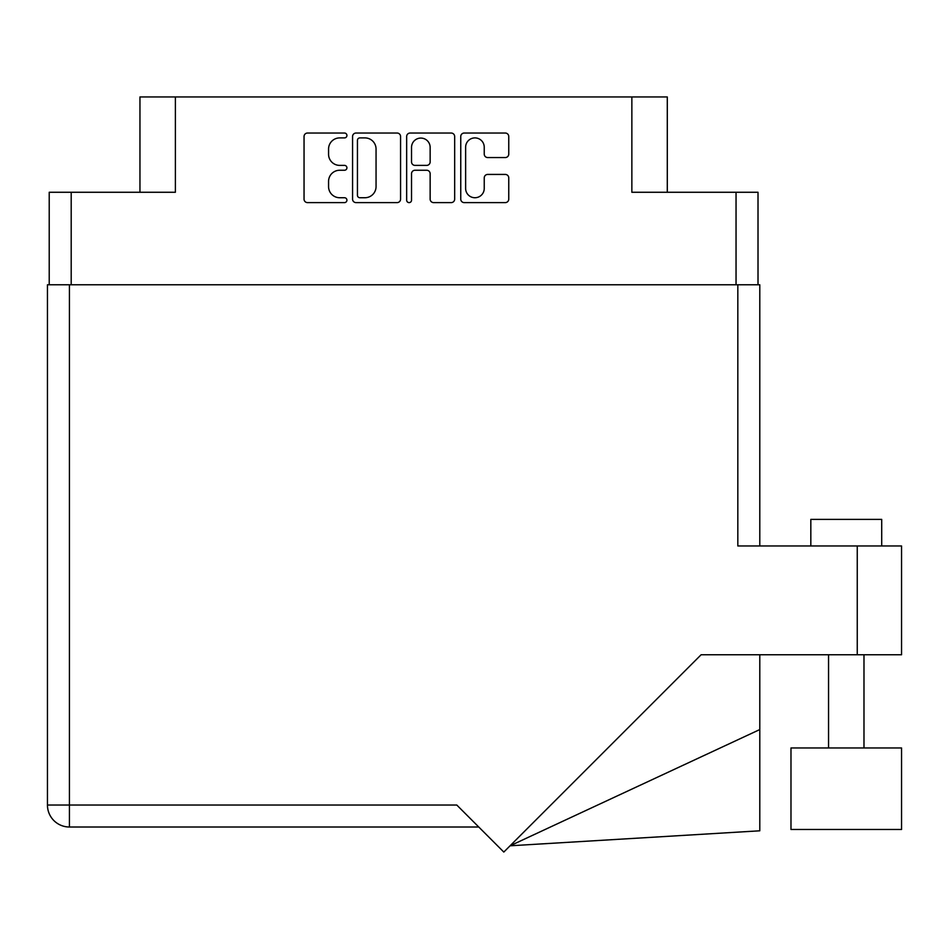<?xml version="1.0" encoding="UTF-8"?>
<svg xmlns="http://www.w3.org/2000/svg" width="949" height="949" viewBox="0 0 949 949"><rect width="100%" height="100%" fill="white"/><g stroke="black" fill="none" stroke-linecap="round" stroke-linejoin="round"><path stroke-width="1.42" d="M465.627 188.436A9.3 9.3 0 0 0 474.927 197.736A9.3 9.3 0 0 0 484.239 188.436L484.239 177.902A3.476 3.476 0 0 1 487.715 174.426L505.283 174.426A3.476 3.476 0 0 1 508.759 177.902L508.759 199.124A3.476 3.476 0 0 1 505.283 202.612L464.239 202.612A3.476 3.476 0 0 1 460.751 199.124L460.751 136.514A3.476 3.476 0 0 1 464.239 133.038L505.283 133.038A3.476 3.476 0 0 1 508.759 136.514L508.759 154.082A3.476 3.476 0 0 1 505.283 157.558L487.715 157.558A3.476 3.476 0 0 1 484.239 154.082L484.239 147.214A9.3 9.3 0 0 0 474.927 137.902A9.3 9.3 0 0 0 465.627 147.214L465.627 188.436M409.102 202.612A2.432 2.432 0 0 0 411.534 200.168L411.534 173.738A3.476 3.476 0 0 1 415.01 170.251L426.67 170.251A3.476 3.476 0 0 1 430.146 173.738L430.146 199.124A3.476 3.476 0 0 0 433.622 202.612L451.19 202.612A3.476 3.476 0 0 0 454.666 199.124L454.666 136.514A3.476 3.476 0 0 0 451.19 133.038L410.146 133.038A3.476 3.476 0 0 0 406.658 136.514L406.658 200.168A2.432 2.432 0 0 0 409.102 202.612M49.218 192.267L49.218 284.771L49.218 192.267L71.199 192.267L71.199 284.771M400.573 199.124L400.573 136.514A3.476 3.476 0 0 0 397.097 133.038L356.053 133.038A3.476 3.476 0 0 0 352.565 136.514L352.565 199.124A3.476 3.476 0 0 0 356.053 202.612L397.097 202.612A3.476 3.476 0 0 0 400.573 199.124M339.695 137.902L344.487 137.902A2.432 2.432 0 0 0 346.919 135.47A2.432 2.432 0 0 0 344.487 133.038L307.523 133.038A3.476 3.476 0 0 0 304.048 136.514L304.048 199.124A3.476 3.476 0 0 0 307.523 202.612L344.487 202.612A2.432 2.432 0 0 0 346.919 200.168A2.432 2.432 0 0 0 344.487 197.736L339.695 197.736A11.127 11.127 0 0 1 328.568 186.609L328.568 181.389A11.127 11.127 0 0 1 339.695 170.251L344.487 170.251A2.432 2.432 0 0 0 346.919 167.819A2.432 2.432 0 0 0 344.487 165.387L339.695 165.387A11.127 11.127 0 0 1 328.568 154.248L328.568 149.04A11.127 11.127 0 0 1 339.695 137.902M667.289 192.267L667.289 96.94L139.954 96.94L139.954 192.267M175.387 96.94L175.387 192.267L71.199 192.267M758.014 192.267L758.014 284.771L758.014 192.267L631.856 192.267L631.856 96.94M359.873 137.902A2.432 2.432 0 0 0 357.441 140.333L357.441 195.304A2.432 2.432 0 0 0 359.873 197.736L364.926 197.736A11.127 11.127 0 0 0 376.053 186.609L376.053 149.04A11.127 11.127 0 0 0 364.926 137.902L359.873 137.902M430.146 147.38A9.3 9.3 0 0 0 420.834 138.079A9.3 9.3 0 0 0 411.534 147.38L411.534 161.911A3.476 3.476 0 0 0 415.01 165.387L426.67 165.387A3.476 3.476 0 0 0 430.146 161.911L430.146 147.38M810.826 545.96L810.826 519.388L881.704 519.388L881.704 545.96M857.255 545.96L737.824 545.96L737.824 284.771L47.45 284.771L47.45 805.025A21.969 21.969 0 0 0 69.419 827.006L478.759 827.006L69.419 827.006L69.419 805.025L456.777 805.025L503.812 852.06L701.109 654.763L857.255 654.763L857.255 545.96L901.55 545.96L901.55 654.763L857.255 654.763M901.55 747.966L790.98 747.966L790.98 829.485L901.55 829.485L901.55 747.966M737.824 284.771L759.793 284.771L759.793 545.96M901.55 545.96L901.55 654.763M759.793 729.556L759.793 830.802L510.076 845.796L759.793 729.556L759.793 654.763M736.044 192.267L736.044 284.771M69.419 284.771L69.419 805.025L47.45 805.025M863.981 747.966L863.981 654.763M828.548 747.966L828.548 654.763"/></g></svg>
